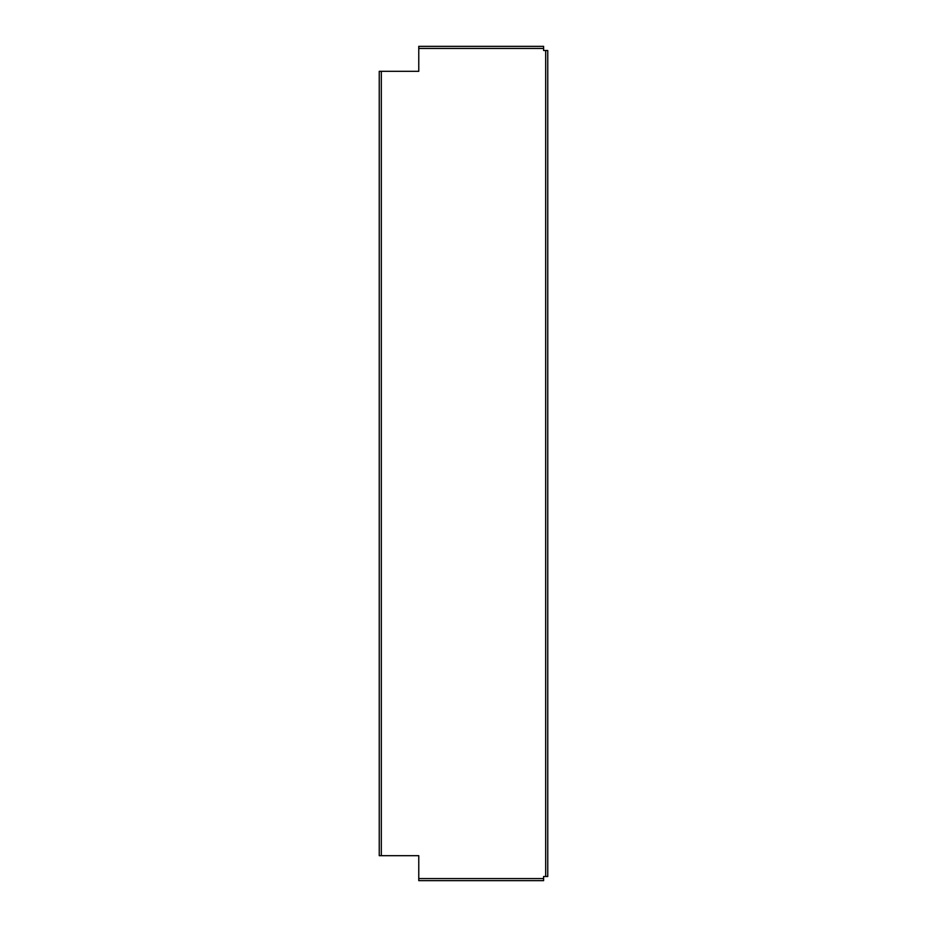 <?xml version="1.0" encoding="UTF-8"?>
<svg xmlns="http://www.w3.org/2000/svg" width="927" height="927" viewBox="0 0 927 927"><rect width="100%" height="100%" fill="white"/><g stroke="black" fill="none" stroke-linecap="round" stroke-linejoin="round"><path stroke-width="1.39" d="M543.604 878.564L543.604 876.49L545.679 876.49L545.679 50.51L543.604 50.51L543.604 48.436L418.772 48.436L418.772 71.321L379.236 71.321L379.236 855.679L418.772 855.679L418.772 878.564L543.604 878.564L543.604 880.65L418.772 880.65L418.772 878.564M543.604 48.436L543.604 46.35L418.772 46.35L418.772 48.436M545.679 50.51L547.764 50.51L547.764 876.49L545.679 876.49M381.321 71.321L381.321 855.679"/></g></svg>
